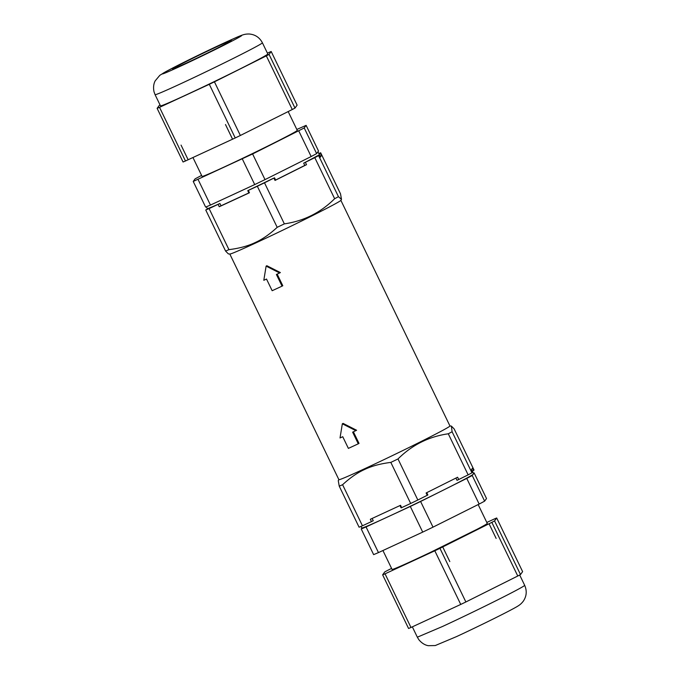 <?xml version="1.0" encoding="UTF-8"?>
<svg xmlns="http://www.w3.org/2000/svg" width="680" height="680" viewBox="0 0 680 680"><rect width="100%" height="100%" fill="white"/><g stroke="black" fill="none" stroke-linecap="round" stroke-linejoin="round"><path stroke-width="1.02" d="M410.975 627.47L385.041 573.827A70.227 1.836 154.2 0 1 382.636 574.838L408.57 628.481A70.227 1.836 154.2 0 0 410.975 627.47L460.742 604.435A70.227 1.836 154.2 0 0 465.877 601.97L517.769 576.011A70.227 1.836 154.2 0 0 520.498 574.549L522.623 571.634L496.689 517.981A70.227 1.836 154.2 0 0 494.284 519.001L486.804 522.461M382.636 574.838L384.761 571.914A70.227 1.836 154.2 0 1 387.49 570.461L390.269 569.067A68.68 1.793 -25.8 0 0 390.269 569.067M520.498 574.549L494.564 520.906A70.227 1.836 154.2 0 1 491.835 522.367L517.769 576.011M465.877 601.97L439.943 548.318A70.227 1.836 154.2 0 1 434.809 550.792L460.742 604.435M439.943 548.318L442.723 546.924L449.803 561.578L442.731 546.924A68.68 1.793 -25.8 0 0 442.756 546.915L489.022 523.77M489.031 523.77A68.68 1.793 -25.8 0 0 489.056 523.753L496.137 538.407L489.056 523.753L491.835 522.367M382.075 519.52L366.052 526.932A68.161 1.785 154.2 0 1 361.233 528.972L361.913 528.029A62.194 1.632 154.2 0 0 382.075 519.52L410.312 506.456L422.714 532.108A68.161 1.785 154.2 0 0 433.015 527.144L479.162 504.067L466.76 478.414L450.058 486.761A62.194 1.632 154.2 0 0 472.914 474.546L472.226 475.49A68.161 1.785 154.2 0 1 469.676 476.867A68.161 1.785 154.2 0 1 466.76 478.414M450.058 486.761L420.605 501.491A68.161 1.785 154.2 0 1 410.312 506.456M473.356 473.204A68.161 1.785 154.2 0 1 474.121 472.889L473.569 473.646M474.121 472.889L486.523 498.542L484.627 501.143A68.161 1.785 154.2 0 1 482.077 502.52A68.161 1.785 154.2 0 1 479.162 504.067M472.226 475.49L484.627 501.143M420.605 501.491L433.015 527.144M366.052 526.932L378.462 552.593L422.714 532.108M378.462 552.593A68.161 1.785 154.2 0 1 373.635 554.625L361.233 528.972M382.925 550.519L392.062 569.423A52.87 1.385 -25.8 0 0 430.661 552.27L477.496 529.074A52.87 1.385 -25.8 0 0 479.995 527.748A52.87 1.385 -25.8 0 0 487.262 523.404L478.159 504.568M494.564 520.906L496.689 517.981M391.578 568.412L390.303 569.049M385.041 573.827L434.809 550.792M296.82 129.464L306.119 125.358L304.224 127.959L252.603 153.96L193.231 181.441L195.118 178.84L201.594 175.415M306.119 125.358L318.521 151.011L316.625 153.612A68.161 1.785 -25.8 0 1 314.075 154.989A68.161 1.785 -25.8 0 1 311.159 156.536L265.013 179.613A68.161 1.785 -25.8 0 1 254.711 184.577L210.452 205.062L198.05 179.401M193.231 181.441L205.632 207.094A68.161 1.785 -25.8 0 0 210.452 205.062M192.941 157.522L202.07 176.409A52.87 1.385 -25.8 0 0 236.81 161.092A52.87 1.385 -25.8 0 0 290.003 134.733A52.87 1.385 -25.8 0 0 297.271 130.39L288.175 111.571M254.711 184.577L242.309 158.924M265.013 179.613L252.603 153.96M311.159 156.536L298.75 130.883M316.625 153.612L304.224 127.959M214.429 81.838L240.363 135.481A70.227 1.836 154.2 0 1 235.237 137.955L209.304 84.303A70.227 1.836 154.2 0 0 214.429 81.838L266.33 55.879L292.264 109.522A70.227 1.836 154.2 0 0 294.993 108.069L297.118 105.145L271.184 51.502L269.059 54.425A70.227 1.836 154.2 0 1 266.33 55.879M160.064 104.992A70.227 1.836 154.2 0 0 159.256 105.434L157.123 108.358A70.227 1.836 154.2 0 0 159.528 107.338L209.304 84.303M267.41 53.142L268.778 52.513A70.227 1.836 154.2 0 1 271.184 51.502M262.403 42.789L267.818 53.983A59.602 1.564 154.2 0 1 239.292 69.317A59.602 1.564 154.2 0 1 160.488 105.867L155.074 94.673A59.602 1.564 154.2 0 0 233.877 58.123A59.602 1.564 154.2 0 0 262.403 42.789C259.53 37.417 255.111 34.484 249.144 34C244.8 34.008 243.194 34.467 234.727 38.173L183.209 62.662L165.631 71.748L159.808 75.327L155.227 80.801C154.632 81.864 152.703 85.68 154.045 91.894L155.074 94.673M269.059 54.425L294.993 108.069M159.528 107.338L185.462 160.981A70.227 1.836 154.2 0 1 183.056 162.001L157.123 108.358M235.237 137.955L232.569 139.188L225.488 124.542L232.551 139.196A68.68 1.793 154.2 0 1 232.534 139.204L188.165 159.732M188.147 159.74A68.68 1.793 154.2 0 1 188.131 159.749L181.05 145.103L188.131 159.749L185.462 160.981M215.747 48.926A32.657 0.858 -25.8 0 0 231.378 40.528A32.657 0.858 -25.8 0 0 188.207 60.546A32.657 0.858 154.2 0 0 172.576 68.952A32.657 0.858 154.2 0 0 215.747 48.926M240.363 135.481L292.264 109.522M340.875 200.345L449.956 425.986A61.676 1.615 154.2 0 1 441.481 431.052A61.676 1.615 154.2 0 1 364.93 468.596A61.676 1.615 154.2 0 1 338.895 479.672L338.257 480.607M341.496 199.376L340.833 200.396A61.676 1.615 154.2 0 1 332.384 205.377A61.676 1.615 154.2 0 1 255.833 242.922A61.676 1.615 154.2 0 1 229.874 254.04L228.361 253.886L225.59 251.065A70.227 1.836 -25.8 0 0 228.948 249.645C239.258 248.361 247.962 246.016 255.068 242.615C262.259 239.402 269.637 234.302 277.185 227.324A70.227 1.836 -25.8 0 0 284.35 223.864C303.815 221.059 320.577 212.679 334.645 198.713A70.227 1.836 -25.8 0 0 336.634 197.659A70.227 1.836 -25.8 0 0 338.453 196.681L341.496 199.376L340.519 193.843L320.662 152.779A70.227 1.836 -25.8 0 0 318.826 153.553M472.37 471.163L474.011 469.99L454.155 428.927L451.392 426.096L452.098 431.757A70.227 1.836 154.2 0 1 450.279 432.735A70.227 1.836 154.2 0 1 448.29 433.789C428.825 436.594 412.063 444.983 397.995 458.949A70.227 1.836 154.2 0 1 390.822 462.4C380.519 463.683 371.815 466.021 364.709 469.429C357.51 472.642 350.14 477.742 342.592 484.721A70.227 1.836 154.2 0 1 339.235 486.14L338.257 480.615M343.085 423.394L356.6 430.245L355.844 430.644L342.337 423.793L343.085 423.394M353.396 431.791L359.014 443.411L358.267 443.81A63.231 1.657 -25.8 0 1 348.381 448.392L342.745 436.721A63.231 1.657 -25.8 0 1 340.025 437.962L342.337 423.793M266.857 265.727L280.373 272.57L279.625 272.969L266.118 266.118L266.857 265.727M277.176 274.116L282.795 285.745L282.047 286.144A63.231 1.657 -25.8 0 1 272.161 290.717L266.517 279.055A63.231 1.657 -25.8 0 1 263.806 280.296L266.118 266.118M342.592 484.721L362.449 525.784A70.227 1.836 -25.8 0 1 359.082 527.204L339.235 486.14M362.449 525.784L371.458 521.611L370.337 519.282L400.537 505.308L401.659 507.637L410.677 503.463L390.822 462.4M358.267 443.81L352.631 432.149A63.231 1.657 -25.8 0 0 355.844 430.644M282.047 286.144L276.403 274.482A63.231 1.657 -25.8 0 0 279.625 272.969M225.59 251.065L205.743 209.993A70.227 1.836 -25.8 0 0 209.1 208.573L219.903 203.507L221.034 205.844L219.24 206.737L218.119 204.399M209.1 208.573L228.948 249.645M277.185 227.324L257.329 186.252A70.227 1.836 -25.8 0 0 264.503 182.801L284.35 223.864M273.156 178.389L273.904 178.1L273.156 178.389A63.231 1.657 -25.8 0 1 249.22 189.924L248.319 190.425L249.441 192.763L248.897 192.993L247.767 190.663L257.329 186.252M249.441 192.763L219.24 206.737M205.743 209.993L208.411 208.352A63.231 1.657 -25.8 0 0 219.631 203.618M334.645 198.713L314.798 157.649L303.679 163.149L304.81 165.478L306.519 164.679L275.026 180.429L275.647 180.098L274.524 177.769M275.026 180.429L273.904 178.1L264.503 182.801M320.152 156.281L321.411 155.644L320.118 157.411L318.988 155.082L318.606 155.609L338.453 196.681M320.662 152.779L319.022 153.952M318.606 155.609L316.786 156.587A70.227 1.836 -25.8 0 1 314.798 157.649M452.098 431.757L471.945 472.821L472.337 472.294L471.206 469.956L472.498 468.188L473.629 470.517M410.677 503.463A70.227 1.836 -25.8 0 0 417.843 500.012L397.995 458.949M455.923 478.074L457.028 480.352L468.137 474.861L448.29 433.789M417.843 500.012L427.865 494.972L426.751 492.66M427.244 495.312L426.122 492.975L457.606 477.233L458.737 479.562M468.137 474.861L470.127 473.798A70.227 1.836 -25.8 0 0 471.945 472.821M371.458 521.611L373.243 520.718L372.147 518.44M399.993 505.554L401.115 507.875L401.659 507.637M304.011 162.962A63.231 1.657 -25.8 0 0 311.449 159.06A63.231 1.657 -25.8 0 0 316.727 156.162L318.988 155.082L320.118 157.411M472.337 472.294L471.206 469.956M360.918 526.439L361.913 528.029M472.914 474.546L473.433 473.833M437.308 493.136A62.194 1.632 154.2 0 1 394.298 513.867M226.474 197.65A62.194 1.632 -25.8 0 0 232.339 194.947L238.697 191.989M221.008 205.793L248.863 192.924M317.313 152.668A62.194 1.632 -25.8 0 0 318.07 151.988A62.194 1.632 -25.8 0 0 317.832 151.954M281.707 171.267A62.194 1.632 -25.8 0 0 294.457 164.892M275.621 180.038L304.784 165.427M319.949 157.063L320.331 156.647L318.07 151.988M524.671 585.31C527.102 590.903 526.652 596.19 523.319 601.163C520.616 604.562 519.265 605.531 511.096 609.866C499.486 616.046 473.986 628.533 456.475 636.625L435.26 645.549L428.281 645.685C427.082 645.49 422.892 644.631 418.863 639.71L417.341 637.194L442.51 626.484A59.602 1.564 -25.8 0 0 497.292 600.066A59.602 1.564 -25.8 0 0 524.671 585.31L519.682 574.991M220.558 46.895A44.055 1.156 154.2 0 1 166.931 72.267A44.055 1.156 154.2 0 1 183.396 62.577A44.055 1.156 154.2 0 1 237.023 37.205A44.055 1.156 154.2 0 1 220.558 46.895M305.388 162.35L306.519 164.679M320.28 153.306L321.411 155.644M417.341 637.194L412.335 626.841M229.815 254.031L338.895 479.672M449.939 425.952L451.392 426.096M471.554 469.481L473.671 473.858M207.383 208.819L206.397 206.78"/></g></svg>
